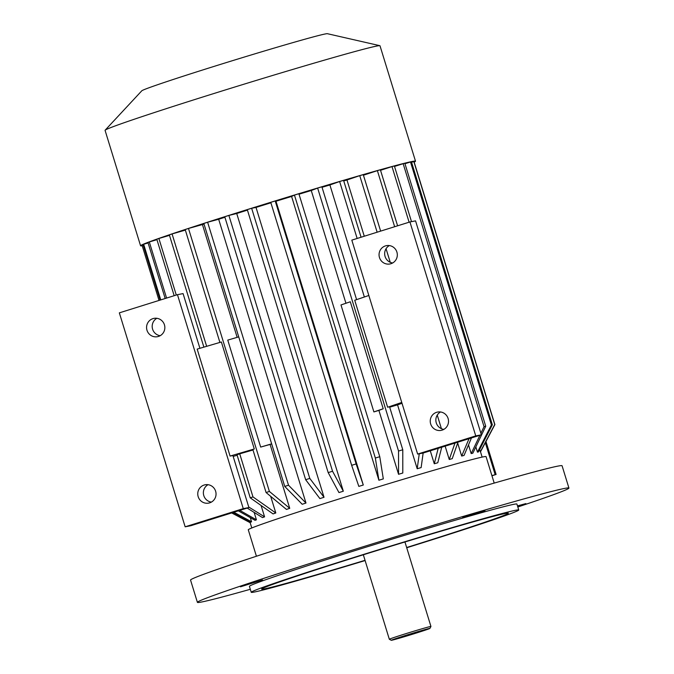 <?xml version="1.0" encoding="UTF-8"?>
<svg xmlns="http://www.w3.org/2000/svg" width="674" height="674" viewBox="0 0 674 674"><rect width="100%" height="100%" fill="white"/><g stroke="black" fill="none" stroke-linecap="round" stroke-linejoin="round"><path stroke-width="1.01" d="M485.954 441.487L496.106 474.462L491.944 475.768M476.189 513.596L484.985 510.614L473.763 513.79L462.701 517.472L476.189 513.596M262.523 579.977L240.483 586.81L262.523 579.977M406.649 547.515A129.054 2.94 162.9 0 0 508.348 513.2A129.054 2.94 162.9 0 0 384.129 548.333A129.054 2.94 162.9 0 0 261.647 589.093A129.054 2.94 162.9 0 0 264.393 588.874A129.054 2.94 162.9 0 0 365.038 560.321M406.725 547.76A139.939 3.193 162.9 0 0 413.103 545.763A139.939 3.193 162.9 0 0 518.744 509.999A139.939 3.193 162.9 0 0 384.054 548.097A139.939 3.193 162.9 0 0 251.242 592.294A139.939 3.193 162.9 0 0 254.224 592.058A139.939 3.193 162.9 0 0 365.114 560.557M251.242 592.294L249.414 586.355A139.939 3.193 -17.1 0 1 382.225 542.157A139.939 3.193 -17.1 0 1 516.916 504.059L518.744 509.999M250.315 589.287A194.356 4.432 -17.1 0 1 201.543 602.017A194.356 4.432 -17.1 0 1 197.398 602.354L190.548 580.07A194.356 4.432 -17.1 0 1 375.005 518.685A194.356 4.432 -17.1 0 1 562.074 465.768L568.932 488.052A194.356 4.432 -17.1 0 1 517.826 506.991M197.398 602.354A194.356 4.432 -17.1 0 1 381.863 540.969A194.356 4.432 -17.1 0 1 568.932 488.052M517.64 506.393L525.846 503.596L517.489 505.896M391.282 640.3L389.336 639.272A21.77 0.497 -17.1 0 1 389.328 639.264A21.77 0.497 -17.1 0 1 409.986 632.389A21.77 0.497 -17.1 0 1 430.939 626.458A21.77 0.497 -17.1 0 1 430.939 626.475L429.911 628.412A20.212 0.463 -17.1 0 1 414.653 633.568A20.212 0.463 -17.1 0 1 391.282 640.3A20.212 0.463 -17.1 0 1 410.458 633.905A20.212 0.463 -17.1 0 1 429.911 628.412M404.889 636.13L416.422 632.549L404.889 636.13M479.652 449.507L480.335 451.74A120.503 2.747 -17.1 0 1 480.503 451.799L482.137 457.098M475.852 446.904L477.462 452.128A120.503 2.747 -17.1 0 1 478.397 451.951L492.34 424.788A142.273 3.244 -17.1 0 0 491.405 424.965L410.5 161.987A142.273 3.244 -17.1 0 1 411.435 161.811L492.34 424.788M468.506 444.907L471.177 453.585A120.503 2.747 -17.1 0 1 472.853 453.172L485.735 426.246A142.273 3.244 162.9 0 0 484.05 426.659L403.153 163.689L394.509 166.427M457.68 443.071L461.673 456.062A120.503 2.747 -17.1 0 1 464.049 455.43L471.463 437.923M445.143 446.154L449.246 459.491A120.503 2.747 -17.1 0 1 452.237 458.657L458 442.136M430.282 450.805L434.275 463.763A120.503 2.747 -17.1 0 1 437.788 462.752L441.731 447.224M389.69 407.189A120.503 2.747 162.9 0 1 397.55 404.863L417.198 468.75A120.503 2.747 -17.1 0 1 421.14 467.588L423.146 453.021M378.898 410.407A120.503 2.747 162.9 0 0 373.893 411.915L383.211 408.747L378.898 410.407L398.553 474.294A120.503 2.747 -17.1 0 1 402.799 473.022L402.782 449.769A142.273 3.244 -17.1 0 0 398.545 451.041L317.639 188.063L311.253 190.515L345.939 303.258M383.211 408.747L350.303 301.775L340.985 304.943L373.893 411.915M299.012 194.205A120.503 2.747 -17.1 0 1 311.253 190.515M275.986 201.24L363.286 485.019A120.503 2.747 -17.1 0 0 358.829 486.392L351.659 465.313L270.754 202.335A142.273 3.244 -17.1 0 1 275.211 200.962L275.986 201.24A120.503 2.747 -17.1 0 1 291.598 196.463L378.898 480.233A120.503 2.747 -17.1 0 1 383.312 478.894L379.765 456.702L298.868 193.724A142.273 3.244 162.9 0 0 294.445 195.072L375.351 458.042A142.273 3.244 -17.1 0 1 379.765 456.702M256.019 207.432L251.646 208.266A142.273 3.244 162.9 0 0 247.291 209.631L328.187 472.609L338.963 492.576A120.503 2.747 -17.1 0 1 343.319 491.211L256.019 207.432A120.503 2.747 -17.1 0 1 270.906 202.807M236.726 213.506L324.026 497.277A120.503 2.747 -17.1 0 0 319.897 498.591L305.659 479.719L224.754 216.742A142.273 3.244 -17.1 0 1 228.882 215.436L236.726 213.506A120.503 2.747 -17.1 0 1 247.442 210.12M218.679 219.269L305.979 503.048A120.503 2.747 -17.1 0 0 302.205 504.27L284.74 486.426L203.834 223.456A142.273 3.244 -17.1 0 1 207.617 222.235L218.679 219.269A120.503 2.747 -17.1 0 1 224.914 217.264M219.901 342.426L185.182 229.556A142.273 3.244 -17.1 0 1 188.484 228.461L202.444 224.56A120.503 2.747 -17.1 0 1 204.02 224.038M202.444 224.56L237.147 337.345M271.664 443.93A120.503 2.747 162.9 0 0 270.089 444.444L289.744 508.331A120.503 2.747 -17.1 0 0 286.442 509.426L266.078 492.534L252.826 449.448A142.273 3.244 162.9 0 1 254.283 448.96L230.087 456.079L232.901 455.548L248.9 507.547L243.272 508.626L185.156 526.807L119.34 312.854L177.456 294.673L243.272 508.626M270.687 496.359L275.801 512.981A120.503 2.747 -17.1 0 0 273.063 513.908L250.239 497.842L236.987 454.756A142.273 3.244 162.9 0 1 239.725 453.829L252.977 496.915A142.273 3.244 162.9 0 0 250.239 497.842M261.082 505.475L264.587 516.848A120.503 2.747 -17.1 0 0 262.498 517.581L247.181 508.078M254.14 512.4L256.423 519.814A120.503 2.747 -17.1 0 0 255.058 520.336L238.335 510.85M250.298 517.64L251.571 521.794A120.503 2.747 -17.1 0 0 250.964 522.089L233.111 512.484M230.087 456.079L197.179 349.107L221.375 341.988L254.283 448.96M233.17 456.416L237.138 455.253M252.994 450.005L239.725 453.829M271.639 443.854L260.669 447.081L227.761 340.109L238.731 336.882M260.669 447.081L270.089 444.444M322.037 187.296A120.503 2.747 -17.1 0 1 329.898 184.971L364.364 296.998M402.782 449.769L389.53 406.683A142.273 3.244 162.9 0 0 387.643 407.248L354.735 300.267L368.847 295.482M397.55 404.863L402.007 403.279M387.643 407.248L401.755 402.454M343.74 180.918A120.503 2.747 -17.1 0 1 346.967 179.983L364.272 236.229M409.935 221.948L415.555 220.87L481.371 434.823L475.751 435.893L409.935 221.948L351.811 240.129L417.636 454.074L475.751 435.893M177.456 294.673L183.075 293.603L199.908 348.306M160.185 335.703A9.326 9.133 79.2 0 1 156.857 318.297M248.9 507.547L190.776 525.728L185.156 526.807M211.375 502.105A9.326 9.133 79.2 0 1 208.047 484.699M146.991 330.268A9.326 9.133 -100.8 0 0 157.463 336.697A9.326 9.133 -100.8 0 0 164.683 325.82A9.326 9.133 -100.8 0 0 153.958 318.372A9.326 9.133 -100.8 0 0 146.991 330.268M198.181 496.671A9.326 9.133 -100.8 0 0 208.654 503.107A9.326 9.133 -100.8 0 0 215.874 492.222A9.326 9.133 -100.8 0 0 205.149 484.774A9.326 9.133 -100.8 0 0 198.181 496.671M256.415 556.235L248.276 529.781A124.387 2.839 -17.1 0 1 366.336 490.495A124.387 2.839 -17.1 0 1 486.064 456.627L494.202 483.089M481.371 434.823L423.255 453.004L417.636 454.074M389.336 245.572A9.326 9.133 -100.8 0 0 392.664 262.978M440.526 411.974A9.326 9.133 -100.8 0 0 443.854 429.38M379.47 257.535A9.326 9.133 -100.8 0 0 389.943 263.972A9.326 9.133 -100.8 0 0 396.902 252.084A9.326 9.133 -100.8 0 0 386.438 245.648A9.326 9.133 -100.8 0 0 379.47 257.535M430.661 423.946A9.326 9.133 -100.8 0 0 441.133 430.374A9.326 9.133 -100.8 0 0 448.1 418.487A9.326 9.133 -100.8 0 0 437.628 412.05A9.326 9.133 -100.8 0 0 430.661 423.946M480.335 451.74L494.733 424.527L413.828 161.549A142.273 3.244 162.9 0 1 413.996 161.608L494.893 424.586L480.503 451.799M413.828 161.549L411.57 162.249M477.462 452.128L491.405 424.965M404.964 163.715L410.5 161.987M403.153 163.689A142.273 3.244 162.9 0 1 404.83 163.268L485.735 426.246M471.177 453.585L479.93 435.269M480.899 433.264L484.05 426.659M411.502 221.653L394.366 165.956A142.273 3.244 162.9 0 0 391.998 166.596L409.101 222.209M461.673 456.062L469.037 438.681M391.998 166.596L380.532 170.295M363.446 175.223L377.381 170.623L394.644 226.734M377.381 170.623A142.273 3.244 -17.1 0 1 380.372 169.781L397.601 225.807M449.246 459.491L454.975 443.079M346.967 179.983L359.748 175.644A142.273 3.244 -17.1 0 1 363.261 174.633L380.642 231.115M386.059 248.731L390.229 262.287M437.249 415.133L441.419 428.689M359.748 175.644L377.145 232.21M434.275 463.763L438.184 448.328M329.898 184.971L339.629 181.517L357.144 238.461M339.629 181.517A142.273 3.244 -17.1 0 1 343.572 180.362L361.07 237.24M417.198 468.75L419.262 453.771M317.639 188.063A142.273 3.244 162.9 0 1 321.886 186.791L356.597 299.635M398.553 474.294L398.545 451.041M378.898 480.233L375.351 458.042M294.445 195.072L291.598 196.463M275.211 200.962L356.116 463.939A142.273 3.244 162.9 0 0 351.659 465.313M356.116 463.939L363.286 485.019M251.646 208.266L332.552 471.244L343.319 491.211M328.187 472.609A142.273 3.244 -17.1 0 1 332.552 471.244M228.882 215.436L309.787 478.405A142.273 3.244 162.9 0 0 305.659 479.719M309.787 478.405L324.026 497.277M207.617 222.235L288.514 485.213A142.273 3.244 162.9 0 0 284.74 486.426M288.514 485.213L305.979 503.048M188.484 228.461L269.389 491.439A142.273 3.244 162.9 0 0 266.078 492.534M269.389 491.439L289.744 508.331M185.35 230.112L172.072 233.937L206.648 346.326M172.072 233.937A142.273 3.244 162.9 0 0 169.334 234.864L203.877 347.135M252.977 496.915L275.801 512.981M176.285 295.043L158.887 238.486A142.273 3.244 -17.1 0 0 156.798 239.219L174.178 295.701M158.887 238.486L169.494 235.361M248.731 507.008L264.587 516.848M156.941 239.683L149.316 241.966A142.273 3.244 162.9 0 0 147.951 242.488L165.181 298.515M149.316 241.966L166.579 298.077M239.818 510.386L256.423 519.814M160.766 299.896L143.663 244.283A142.273 3.244 -17.1 0 0 143.048 244.578L160.126 300.099M233.853 512.257L251.571 521.794M143.663 244.283L148.086 242.935M143.183 245.016L142.088 245.353L159.03 300.436M231.679 512.931L250.172 522.712L231.679 512.931M142.214 245.774A143.823 3.277 -17.1 0 1 140.571 245.774A143.823 3.277 -17.1 0 1 277.073 200.347A143.823 3.277 -17.1 0 1 415.504 161.196A143.823 3.277 -17.1 0 1 414.148 162.114M140.571 245.774L105.068 130.36A143.823 3.277 -17.1 0 1 105.136 130.2A143.823 3.277 -17.1 0 1 241.57 84.932A143.823 3.277 -17.1 0 1 379.858 45.689A143.823 3.277 -17.1 0 1 380.001 45.781L415.504 161.196M105.136 130.2L141.784 90.805A97.182 2.216 -17.1 0 1 233.962 60.222A97.182 2.216 -17.1 0 1 327.404 33.7L379.858 45.689M485.331 442.675L495.163 474.648L491.919 475.659M495.163 474.648L496.106 474.462M430.939 626.458L404.948 541.972M389.328 639.264L363.337 554.778M249.784 521.457L251.79 527.961"/></g></svg>
